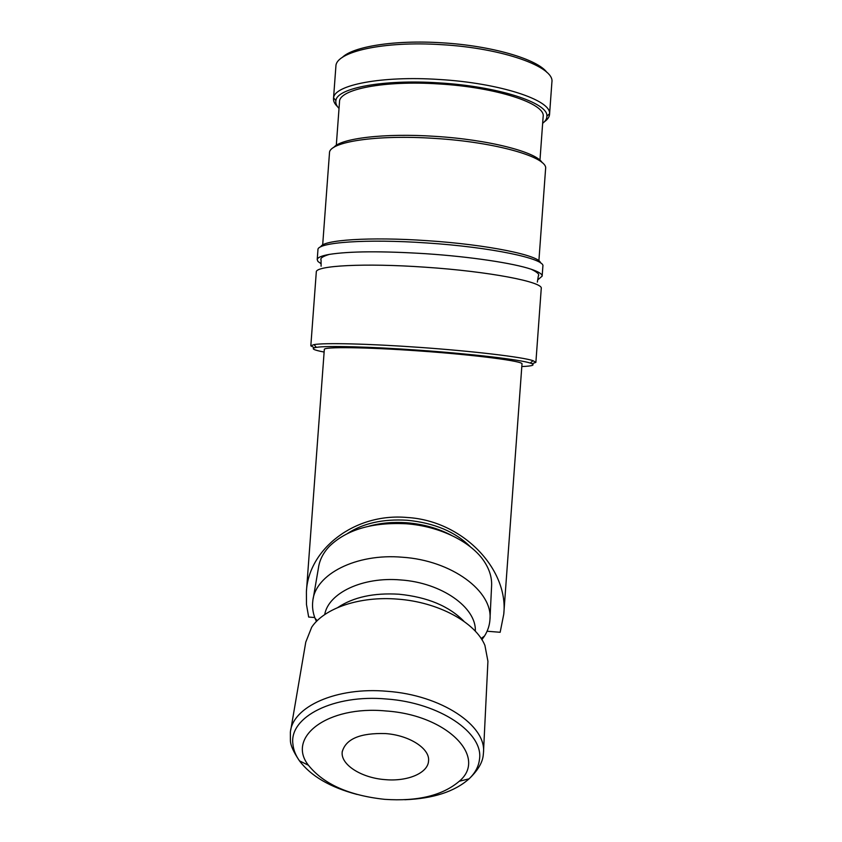 <?xml version="1.0" encoding="UTF-8"?>
<svg xmlns="http://www.w3.org/2000/svg" width="842" height="842" viewBox="0 0 842 842"><rect width="100%" height="100%" fill="white"/><g stroke="black" fill="none" stroke-linecap="round" stroke-linejoin="round"><path stroke-width="1.26" d="M532.112 363.733L535.88 362.355L541.248 288.532C543.764 282.059 489.318 271.44 425 267.188C364.344 262.915 315.34 265.662 316.297 272.008L316.276 272.166M544.437 121.722C547.647 119.448 549.352 116.975 549.563 114.312L551.91 82.032C554.699 66.971 503.063 48.11 441.534 44.668C383.531 40.826 335.853 51.772 335.905 66.171L335.874 66.644M549.563 114.312L549.573 113.723C551.173 100.103 499.706 82.969 438.977 79.474C381.763 75.654 334.442 84.979 333.6 97.861L333.516 98.451C333.285 101.145 334.611 103.871 337.484 106.618M546.953 72.454C537.585 59.224 491.833 45.668 441.787 42.795C394.856 39.753 352.861 46.542 342.189 57.53M535.88 362.355L532.975 360.671C522.829 357.103 473.078 351.125 419.106 347.346C368.628 343.725 324.275 342.715 314.045 344.599L310.824 345.83L314.35 347.757M521.808 366.544C533.07 366.102 535.901 364.933 530.313 363.07C520.293 359.671 471.678 353.903 419.011 350.209C369.754 346.672 326.412 345.599 316.318 347.357C310.393 348.388 312.992 349.956 324.128 352.051M538.396 279.344L542.153 276.134C542.269 274.039 538.617 271.745 531.197 269.24C513.494 263.199 470.541 256.705 425.989 253.726C381.773 250.979 349.525 251.211 329.243 254.41C321.476 255.8 317.466 257.536 317.213 259.61L317.95 261.483L321.16 263.778M542.153 276.134L542.879 266.209C545.458 258.747 491.096 247.138 426.778 242.959C366.123 238.707 317.066 242.412 317.95 249.695L317.929 249.874M540.469 262.883C540.059 255.473 487.686 244.601 427.062 240.665C369.796 236.665 322.465 239.959 320.802 246.811M538.891 260.82L545.595 168.768C548.363 157.401 496.37 142.119 434.651 138.404C376.448 134.446 328.948 141.94 329.485 152.897L329.464 153.16M542.206 162.695C536.459 152.023 488.507 139.593 434.914 136.341C384.489 132.941 340.726 138.341 333.716 147.466M539.964 160.201L543.143 116.585C545.89 103.745 496.969 87.294 438.935 83.947C384.194 80.274 339.179 89.294 339.526 101.64L339.505 101.924M542.658 123.311C545.532 121.09 546.953 118.68 546.89 116.08C548.321 102.871 498.032 86.294 438.84 82.874C383.068 79.137 336.832 88.105 335.905 100.587C335.421 103.177 336.463 105.797 339.021 108.46M324.307 349.504L324.317 349.441C323.307 346.672 366.386 347.146 419.463 350.967C475.698 354.892 523.934 361.25 521.998 363.965L503.758 614.197L500.159 632.279L487.076 631.237M314.771 617.533L308.667 617.049L306.467 604.461L306.404 591.716C308.298 549.605 354.187 512.62 407.233 517.493C463.563 520.766 508.726 569.908 503.758 614.197M313.224 598.483L318.434 567.982C319.507 560.077 323.223 552.794 329.59 546.121C346.904 529.534 372.438 522.093 406.202 523.766C440.166 526.155 472.215 542.227 484.76 562.298C489.76 570.171 492.033 578.096 491.591 586.074L489.991 618.881M368.933 526.176C380.731 522.935 393.382 521.798 406.865 522.766C423.252 524.124 438.04 528.271 451.228 535.217M316.445 621.47L315.024 618.228C312.814 612.481 312.066 606.724 312.803 600.946C315.171 574.339 356.061 553.131 402.423 557.236C451.722 560.414 493.012 591.263 489.96 619.512C489.591 625.332 487.781 630.826 484.518 636.015L481.898 639.699M324.696 614.607C328.38 592.989 362.597 576.581 400.676 579.949C441.692 582.643 476.656 607.629 475.309 631.195M337.81 607.503C353.44 597.104 373.859 592.673 399.076 594.231C427.494 597.094 449.144 606.145 464.037 621.396M290.774 729.94L305.772 642.13L311.698 627.185C324.37 608.082 360.008 595.936 397.698 599.136C438.229 602.009 475.488 622.375 484.908 645.372L487.928 661.275L483.497 752.148M384.731 799.342C349.041 795.511 323.602 784.144 308.425 765.241C286.248 737.234 327.464 705.291 385.941 710.974C447.512 715.026 487.907 757.326 459.29 781.25C442.534 795.522 417.685 801.552 384.731 799.342M347.514 533.481C363.207 523.219 383.078 518.809 407.149 520.251C434.398 522.914 455.533 531.828 470.562 546.995M384.994 779.618C361.418 777.913 340.4 764.62 342.22 751.853C345.778 738.897 360.25 732.803 385.625 733.582C409.57 735.287 430.125 748.738 428.546 761C427.968 773.198 407.286 781.744 384.994 779.618M357.092 794.448C330.201 787.323 310.993 776.124 299.468 760.842C293.542 752.053 290.532 745.338 290.406 740.665L290.374 732.308C292.342 706.712 336.537 686.662 387.309 691.303C441.292 695.092 486.665 725.636 483.466 752.759L483.34 754.221M308.425 765.241L299.468 760.842C295.574 755.285 293.374 749.622 292.89 743.854C289.195 717.005 333.579 694.082 386.657 699.018C439.745 702.733 483.971 733.077 479.466 759.442C478.614 766.578 475.151 773.04 469.078 778.839C454.596 791.659 433.156 798.626 404.781 799.732M335.895 66.286L333.516 98.451M316.318 347.357L314.045 344.599M316.297 272.008L310.824 345.83M317.95 249.695L317.213 259.61M329.485 152.897L322.675 245.001M339.526 101.64L336.295 145.329M335.905 100.587L333.6 97.861M324.317 349.441L306.404 591.716M317.213 620.701L315.024 618.228M483.466 752.759L483.266 754.906C482.634 762.41 477.909 770.388 469.078 778.839L459.29 781.25M342.315 751.169L342.22 751.853M481.129 638.499L484.518 636.015M546.89 116.08L549.573 113.723M329.243 254.41C322.728 256.41 320.002 258.231 321.055 259.873L321.097 266.219M531.197 269.24C537.28 272.166 539.669 274.366 538.375 275.839L537.333 282.102M530.313 363.07L532.975 360.671"/></g></svg>

